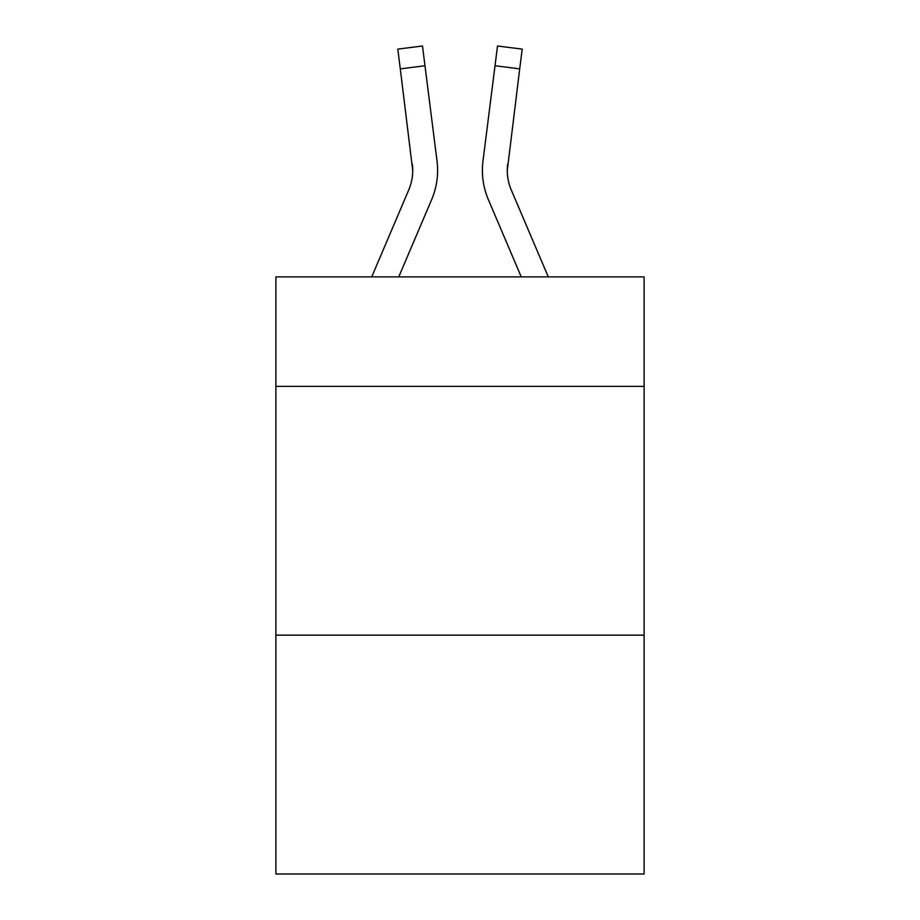 <?xml version="1.0" encoding="UTF-8"?>
<svg xmlns="http://www.w3.org/2000/svg" width="920" height="920" viewBox="0 0 920 920"><rect width="100%" height="100%" fill="white"/><g stroke="black" fill="none" stroke-linecap="round" stroke-linejoin="round"><path stroke-width="1.38" d="M644.115 386.354L644.115 276.885L275.885 276.885L275.885 386.354L644.115 386.354L644.115 874L275.885 874L275.885 386.354M644.115 635.156L275.885 635.156M431.641 199.64L398.751 276.885L431.641 199.64A74.635 74.635 -16 0 0 437.023 161.046L424.982 65.745L400.292 68.862L397.796 49.116L422.487 46L424.982 65.745M371.714 276.885L408.756 189.888A49.761 49.761 -25.6 0 0 412.723 170.487L400.292 68.862M437.517 174.018L437.609 170.982M436.643 158.056L437.023 161.046L436.643 158.056M548.285 276.885L511.244 189.888A49.761 49.761 25.6 0 1 507.276 170.476L519.708 68.862L495.017 65.745L497.513 46L522.203 49.116L497.513 46L522.203 49.116L497.513 46L522.203 49.116L497.513 46L522.203 49.116L497.513 46L522.203 49.116L497.513 46L522.203 49.116L497.513 46L522.203 49.116L497.513 46L522.203 49.116L497.513 46L522.203 49.116L497.513 46L522.203 49.116L497.513 46L522.203 49.116L497.513 46L522.203 49.116L497.513 46L522.203 49.116L497.513 46L522.203 49.116L497.513 46L522.203 49.116L497.513 46L522.203 49.116L497.513 46L522.203 49.116L497.513 46L522.203 49.116L497.513 46L522.203 49.116L497.513 46L522.203 49.116L497.513 46L522.203 49.116L497.513 46L522.203 49.116L497.513 46L522.203 49.116L497.513 46L522.203 49.116L497.513 46L522.203 49.116L497.513 46L522.203 49.116L497.513 46L522.203 49.116L497.513 46L522.203 49.116L497.513 46L522.203 49.116L497.513 46L522.203 49.116L497.513 46L522.203 49.116L497.513 46L522.203 49.116L497.513 46L522.203 49.116L497.513 46L522.203 49.116L519.708 68.862M488.359 199.64L521.249 276.885L488.359 199.64A74.635 74.635 16 0 1 482.977 161.046L495.017 65.745M408.756 189.888A49.761 49.761 -16 0 0 412.723 170.499A49.761 49.761 -16 0 1 408.756 189.888A49.761 49.761 -16 0 0 412.723 170.499A49.761 49.761 -16 0 1 408.756 189.888A49.761 49.761 -16 0 0 412.723 170.499A49.761 49.761 -16 0 1 408.756 189.888A49.761 49.761 -16 0 0 412.723 170.499A49.761 49.761 -16 0 1 408.756 189.888A49.761 49.761 -16 0 0 412.723 170.499A49.761 49.761 -16 0 1 408.756 189.888A49.761 49.761 -16 0 0 412.723 170.499A49.761 49.761 -16 0 1 408.756 189.888A49.761 49.761 -16 0 0 412.723 170.499A49.761 49.761 -16 0 1 408.756 189.888A49.761 49.761 -16 0 0 412.723 170.499A49.761 49.761 -16 0 1 408.756 189.888A49.761 49.761 -16 0 0 412.723 170.499A49.761 49.761 -16 0 1 408.756 189.888A49.761 49.761 -16 0 0 412.723 170.499A49.761 49.761 -16 0 1 408.756 189.888A49.761 49.761 -16 0 0 412.723 170.499A49.761 49.761 -16 0 1 408.756 189.888A49.761 49.761 -16 0 0 412.723 170.499A49.761 49.761 -16 0 1 408.756 189.888A49.761 49.761 -16 0 0 412.723 170.499A49.761 49.761 -16 0 1 408.756 189.888A49.761 49.761 -16 0 0 412.723 170.499A49.761 49.761 -16 0 1 408.756 189.888A49.761 49.761 -16 0 0 412.723 170.499A49.761 49.761 -16 0 1 408.756 189.888A49.761 49.761 -16 0 0 412.723 170.499A49.761 49.761 -16 0 1 408.756 189.888A49.761 49.761 -16 0 0 412.723 170.499A49.761 49.761 -16 0 1 408.756 189.888A49.761 49.761 -16 0 0 412.723 170.499A49.761 49.761 -16 0 1 408.756 189.888A49.761 49.761 -16 0 0 412.723 170.499A49.761 49.761 -16 0 1 408.756 189.888A49.761 49.761 -16 0 0 412.723 170.499A49.761 49.761 -16 0 1 408.756 189.888A49.761 49.761 -16 0 0 412.723 170.499A49.761 49.761 -16 0 1 408.756 189.888A49.761 49.761 -16 0 0 412.723 170.499A49.761 49.761 -16 0 1 408.756 189.888A49.761 49.761 -16 0 0 412.723 170.499A49.761 49.761 -16 0 1 408.756 189.888A49.761 49.761 -16 0 0 412.723 170.499A49.761 49.761 -16 0 1 408.756 189.888A49.761 49.761 -16 0 0 412.723 170.499A49.761 49.761 -16 0 1 408.756 189.888A49.761 49.761 -16 0 0 412.723 170.499A49.761 49.761 -16 0 1 408.756 189.888A49.761 49.761 -16 0 0 412.723 170.499A49.761 49.761 -16 0 1 408.756 189.888A49.761 49.761 -16 0 0 412.723 170.499A49.761 49.761 -16 0 1 408.756 189.888A49.761 49.761 -16 0 0 412.723 170.499A49.761 49.761 -16 0 1 408.756 189.888A49.761 49.761 -16 0 0 412.723 170.499A49.761 49.761 -16 0 1 408.756 189.888A49.761 49.761 -16 0 0 412.332 164.162L412.723 170.487M511.244 189.888A49.761 49.761 16 0 1 507.667 164.162L507.276 170.499A49.761 49.761 16 0 0 511.244 189.888A49.761 49.761 16 0 1 507.276 170.487A49.761 49.761 16 0 0 511.244 189.888A49.761 49.761 16 0 1 507.276 170.487A49.761 49.761 16 0 0 511.244 189.888A49.761 49.761 16 0 1 507.276 170.487A49.761 49.761 16 0 0 511.244 189.888A49.761 49.761 16 0 1 507.276 170.487A49.761 49.761 16 0 0 511.244 189.888A49.761 49.761 16 0 1 507.276 170.487A49.761 49.761 16 0 0 511.244 189.888A49.761 49.761 16 0 1 507.276 170.487A49.761 49.761 16 0 0 511.244 189.888A49.761 49.761 16 0 1 507.276 170.487A49.761 49.761 16 0 0 511.244 189.888A49.761 49.761 16 0 1 507.276 170.487A49.761 49.761 16 0 0 511.244 189.888A49.761 49.761 16 0 1 507.276 170.487A49.761 49.761 16 0 0 511.244 189.888A49.761 49.761 16 0 1 507.276 170.487A49.761 49.761 16 0 0 511.244 189.888A49.761 49.761 16 0 1 507.276 170.487A49.761 49.761 16 0 0 511.244 189.888A49.761 49.761 16 0 1 507.276 170.487A49.761 49.761 16 0 0 511.244 189.888A49.761 49.761 16 0 1 507.276 170.487A49.761 49.761 16 0 0 511.244 189.888A49.761 49.761 16 0 1 507.276 170.487A49.761 49.761 16 0 0 511.244 189.888A49.761 49.761 16 0 1 507.276 170.487A49.761 49.761 16 0 0 511.244 189.888A49.761 49.761 16 0 1 507.276 170.487A49.761 49.761 16 0 0 511.244 189.888A49.761 49.761 16 0 1 507.276 170.487A49.761 49.761 16 0 0 511.244 189.888A49.761 49.761 16 0 1 507.276 170.487A49.761 49.761 16 0 0 511.244 189.888A49.761 49.761 16 0 1 507.276 170.487A49.761 49.761 16 0 0 511.244 189.888A49.761 49.761 16 0 1 507.276 170.487A49.761 49.761 16 0 0 511.244 189.888A49.761 49.761 16 0 1 507.276 170.487A49.761 49.761 16 0 0 511.244 189.888A49.761 49.761 16 0 1 507.276 170.487A49.761 49.761 16 0 0 511.244 189.888A49.761 49.761 16 0 1 507.276 170.487A49.761 49.761 16 0 0 511.244 189.888A49.761 49.761 16 0 1 507.276 170.487A49.761 49.761 16 0 0 511.244 189.888A49.761 49.761 16 0 1 507.276 170.487A49.761 49.761 16 0 0 511.244 189.888A49.761 49.761 16 0 1 507.276 170.487A49.761 49.761 16 0 0 511.244 189.888A49.761 49.761 16 0 1 507.276 170.487A49.761 49.761 16 0 0 511.244 189.888A49.761 49.761 16 0 1 507.276 170.487A49.761 49.761 16 0 0 511.244 189.888A49.761 49.761 16 0 1 507.276 170.487A49.761 49.761 16 0 0 511.244 189.888A49.761 49.761 16 0 1 507.276 170.487L507.334 172.833M437.609 170.361L437.517 174.041L437.609 170.361M482.482 174.041L482.39 170.361M507.276 170.499L507.667 164.162M522.203 49.116L497.513 46M397.796 49.116L422.487 46"/></g></svg>
